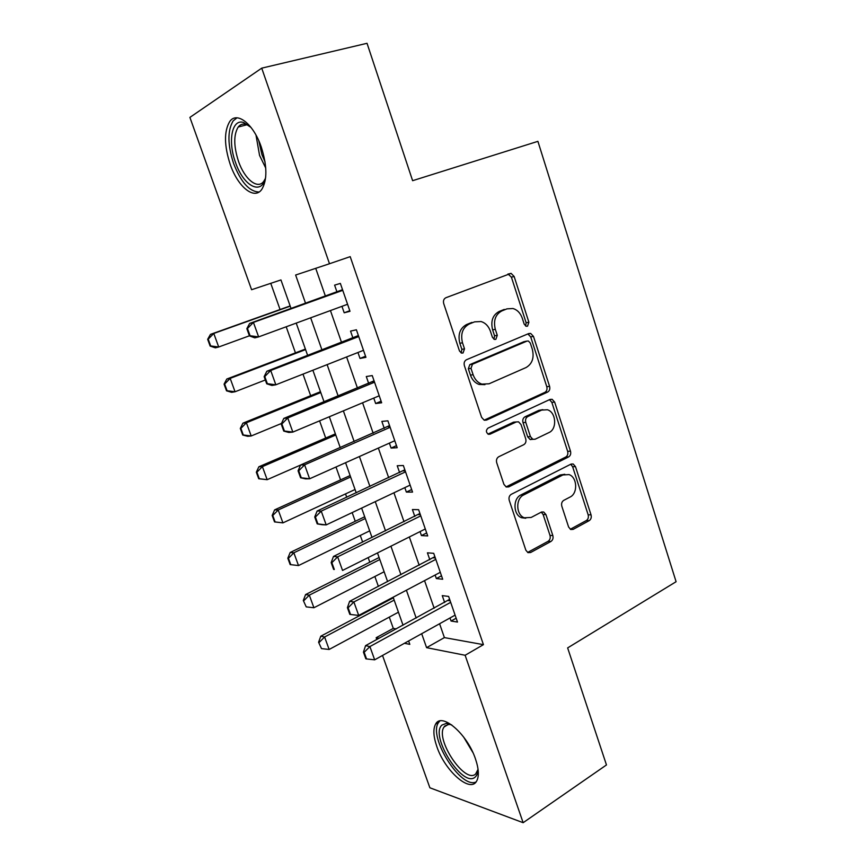 <?xml version="1.0" encoding="UTF-8"?>
<svg xmlns="http://www.w3.org/2000/svg" width="866" height="866" viewBox="0 0 866 866"><rect width="100%" height="100%" fill="white"/><g stroke="black" fill="none" stroke-linecap="round" stroke-linejoin="round"><path stroke-width="1.3" d="M527.513 326.179L528.888 322.217L514.144 276.492L511.092 273.353L445.882 297.731C443.749 298.857 443.035 300.816 443.717 303.62L459.478 350.957L461.481 353.079L463.029 353.003L464.522 348.868L462.498 342.795C460.355 333.908 462.606 327.651 469.264 324.003L474.59 321.86L481.095 321.535C485.512 322.953 488.63 326.222 490.448 331.321L492.418 337.318L494.41 339.429L495.85 339.353L497.279 335.304L495.32 329.329C493.23 320.593 495.406 314.455 501.825 310.926L506.967 308.859L512.986 308.512C517.37 309.866 520.477 313.113 522.295 318.255L524.201 324.155L526.182 326.255L527.513 326.179M525.64 326.027L526.127 322.747L511.405 277.163L507.996 273.97M461.145 352.949L461.859 349.334L459.846 343.282L462.498 342.795M493.966 339.255L494.562 335.802L492.613 329.849L495.32 329.329M436.843 746.6C433.368 736.479 432.968 728.977 435.63 724.084C441.498 711.949 467.196 733.751 475.477 758.941C478.844 768.954 479.223 776.347 476.646 781.089C470.206 793.462 444.778 770.74 436.843 746.6M230.215 164.399C224.121 145.575 223.948 131.286 229.717 121.554C236.873 110.924 253.5 123.892 261.283 147.047C267.226 165.98 267.388 180.106 261.759 189.416C254.268 200.36 237.858 186.861 230.215 164.399M568.605 527.015L570.726 529.516L573.151 529.375L589.205 520.639C591.023 519.362 591.64 517.435 591.034 514.869L575.479 466.644L573.173 464.003L570.943 464.144L511.254 494.334C509.262 495.644 508.591 497.636 509.24 500.321L525.835 550.159L527.935 552.649L530.609 552.519L550.906 541.477C552.811 540.146 553.461 538.165 552.833 535.556L545.937 514.588L543.74 512.033L541.25 512.163L531.15 517.457L524.276 517.781C515.898 514.837 515.497 498.556 523.703 494.941L562.911 474.958L569.005 474.59C577.276 477.166 578.066 493.393 570.088 497.041L563.712 500.375C561.828 501.663 561.2 503.601 561.817 506.209L568.605 527.015M291.084 308.599L280.941 279.935L251.595 289.72L189.903 117.397L261.727 68.154L367.032 43.3L412.617 180.691L537.905 141.342L676.097 581.714L567.641 647.909L606.471 764.949L523.14 822.7L429.882 787.789L382.523 655.465M261.727 68.154L329.491 263.74L295.631 275.031L305.59 303.392M439.582 623.758L444.399 637.603L483.434 644.65L350.2 256.65L329.491 263.74M483.434 644.65L465.129 655.27L523.14 822.7M547.658 392.06C549.564 390.902 550.202 388.996 549.585 386.366L533.467 336.409L530.674 333.432L528.758 333.551L466.493 359.726C464.414 360.905 463.7 362.886 464.382 365.647L481.593 417.325L484.159 420.162L486.562 420.064L547.658 392.06L544.866 392.374C546.76 391.215 547.399 389.321 546.782 386.691L530.696 336.896L527.87 333.919M554.651 402.095L570.488 451.175C571.105 453.773 570.477 455.689 568.616 456.912L508.775 486.887L506.231 486.995L503.915 484.343L496.705 462.715C496.056 460.008 496.738 458.017 498.751 456.739L523.746 444.702C525.705 443.468 526.366 441.508 525.727 438.845L521.061 424.621L518.55 421.829L516.266 421.948L490.037 434.191L488.337 434.256C485.891 432.307 485.794 430.261 488.023 428.129L550.04 399.421L552.118 399.302L554.651 402.095L551.848 402.376L567.641 451.305L570.488 451.175M341.951 306.337L344.192 312.788L350.005 311.305L340.36 283.409L334.601 285.141L337.026 292.123M357.95 352.494L360.018 358.437L365.928 357.322L356.391 329.784L350.546 331.115L352.96 338.086M373.766 398.089L375.649 403.524L381.657 402.787L372.239 375.573L366.286 376.537L368.7 383.486M389.386 443.132L391.096 448.068L397.191 447.711L387.892 420.822L381.852 421.406L384.255 428.345M404.812 487.634L406.36 492.083L412.541 492.083L403.35 465.518L397.223 465.746L399.627 472.663M420.053 531.594L421.439 535.578L427.707 535.924L418.624 509.684L412.411 509.544L414.814 516.461M435.122 575.035L436.345 578.564L442.688 579.246L433.714 553.32L427.425 552.833L429.817 559.739M315.722 268.341L325.454 296.269M330.433 310.558L341.561 342.471M346.606 356.965L357.463 388.12M362.573 402.787L373.17 433.206M378.355 448.068L388.693 477.751M393.933 492.786L404.032 521.754M409.337 536.974L419.187 565.249M424.546 580.631L434.158 608.213M450.006 617.967L451.067 621.041L457.497 622.059L448.631 596.436L442.255 595.613L444.637 602.498M270.755 283.323L280.064 309.53M286.191 326.785L295.447 352.852M302.992 374.112L310.656 395.686M319.597 420.854L325.692 438.034M335.986 467.001L340.565 479.894M345.534 493.901L346.725 497.257M352.17 512.585L355.255 521.289M360.288 535.437L362.648 542.105M368.158 557.607L369.793 562.218M374.87 576.507L378.388 586.412M383.952 602.076L384.168 602.682M389.289 617.122L393.294 628.38L396.238 628.911M376.807 639.519L376.169 637.712L379.07 638.285M393.294 628.38L376.169 637.712M404.433 643.286L409.813 644.347L408.611 640.97M403.036 625.209L393.142 597.215M387.622 581.616L377.479 552.93M372.023 537.494L361.631 508.104M356.229 492.841L345.577 462.715M340.241 447.635L329.329 416.762M324.057 401.856L312.875 370.226M307.668 355.515L296.215 323.105M421.677 633.706L426.592 647.66L465.129 655.27M310.667 317.811L321.979 350.005M327.121 364.629L338.162 396.054M343.369 410.863L354.151 441.541M359.412 456.534L369.934 486.465M375.27 501.641L385.532 530.858M390.923 546.197L400.947 574.71M406.392 590.211L416.178 618.032M444.399 637.603L426.592 647.66M344.192 312.788L349.799 310.71M360.018 358.437L365.549 356.24M375.649 403.524L381.105 401.218M391.096 448.068L396.476 445.654M406.36 492.083L411.664 489.561M421.439 535.578L426.678 532.947M436.345 578.564L441.508 575.825M451.067 621.041L456.166 618.205M492.613 329.849C490.535 321.134 492.7 315.018 499.108 311.5L504.239 309.433M459.846 343.282C457.703 334.428 459.954 328.182 466.601 324.544L471.927 322.412M484.159 420.162L544.866 392.374M530.317 343.088L528.379 341.009L527.015 341.085L472.468 364.229L470.996 368.364L473.107 374.729C474.828 379.503 477.718 382.631 481.799 384.114L489.03 383.8L526.041 367.552C532.254 363.882 534.354 357.788 532.319 349.269L530.317 343.088M525.164 341.41L527.015 341.085M484.928 384.645L479.104 384.461C475.044 382.989 472.154 379.871 470.444 375.108L468.333 368.764L469.794 364.64L524.255 341.561M508.775 486.887L506.036 486.909L565.769 457.021C567.631 455.797 568.258 453.892 567.641 451.305M515.606 422.002L513.516 422.164L487.959 434.082M548.968 432.567C557.347 429.092 556.167 412.129 547.377 409.759L541.661 410.083L527.762 416.578C525.803 417.791 525.142 419.729 525.781 422.402L530.436 436.594L532.871 439.333L535.156 439.214L548.968 432.567M542.841 409.65L538.869 410.343L541.661 410.083M532.871 439.333L530.089 439.495L527.654 436.767L523.021 422.619C522.382 419.956 523.032 418.018 524.991 416.817L538.869 410.343M551.848 402.376L549.52 399.659M564.805 474.276L560.086 475.012L562.911 474.958M525.759 518.247L521.494 517.706C513.137 514.772 512.737 498.535 520.921 494.941L560.086 475.012M530.609 552.519L527.816 552.335L548.081 541.326C549.986 539.994 550.624 538.024 550.007 535.415L543.123 514.523L541.282 512.142M573.151 529.375L570.304 529.256L586.325 520.553C588.144 519.275 588.761 517.359 588.155 514.805L572.621 466.72L570.705 464.263M290.142 305.925L210.449 334.384L213.772 333.453L218.708 346.995L249.408 335.802M210.687 345.935L218.708 346.995L215.374 347.84L210.135 346.075L210.687 345.935L208.208 339.169L207.667 339.31L210.135 346.075M290.218 306.153L213.772 333.453L208.208 339.169M207.667 339.31L210.449 334.384M247.47 328.506L246.842 328.669L249.451 335.911L250.079 335.748L247.47 328.506L253.424 322.401L249.635 323.451L342.535 289.699M347.504 304.302L258.631 336.885L253.424 322.401L342.763 290.348M250.079 335.748L258.631 336.885L254.821 337.859L249.451 335.911M249.635 323.451L246.842 328.669M265.7 176.967C262.171 196.171 243.465 186.428 235.487 162.375C227.639 141.385 231.839 118.48 243.606 122.496L251.043 127.454M249.733 126.187L246.096 124.379C242.891 123.502 240.261 124.39 238.193 127.042C233.539 134.804 233.636 146.213 238.486 161.271C244.591 179.284 257.776 190 263.805 181.265L265.288 178.677M236.97 117.83L233.16 120.904C227.401 130.571 227.541 144.752 233.582 163.436C240.921 182.228 249.419 191.743 259.086 191.992M478.021 769.03C477.956 772.829 477.004 775.514 475.163 777.083C462.877 788.655 429.374 735.591 441.974 725.058L446.358 723.391L451.738 724.929M451.392 724.766L448.989 724.377L444.908 725.903L444.031 727.018C434.916 739.239 464.945 784.369 475.64 774.009L478.01 769.419M439.831 720.988L438.51 722.59C427.912 736.706 460.95 789.543 476.051 781.955M305.395 349.063L226.784 379.037L230.172 378.377L235.054 391.757L265.332 379.979M227.087 390.728L235.054 391.757L231.644 392.33L226.524 390.826L227.087 390.728L224.64 384.039L224.078 384.147L226.524 390.826M305.579 349.604L230.172 378.377L224.64 384.039M224.078 384.147L226.784 379.037M320.474 391.703L242.913 423.171L246.377 422.77L251.205 435.977L281.482 423.463M243.292 434.981L251.205 435.977L247.719 436.302L242.718 435.035L243.292 434.981L240.878 428.378L240.304 428.443L242.718 435.035M320.766 392.558L246.377 422.77L240.878 428.378M240.304 428.443L242.913 423.171M335.38 433.866L258.858 466.774L262.387 466.622L267.161 479.688L300.556 465.053M259.302 478.725L267.161 479.688L258.718 478.736L259.302 478.725L256.921 472.197L256.325 472.208L258.718 478.736M335.781 435.013L262.387 466.622L256.921 472.197M256.325 472.208L258.858 466.774M350.113 475.553L274.609 509.879L278.213 509.977L282.933 522.88L355.049 489.496M275.128 521.938L282.933 522.88L274.533 521.917L275.128 521.938L272.768 515.497L272.173 515.476L274.533 521.917M350.633 476.993L278.213 509.977L272.768 515.497M272.173 515.476L274.609 509.879M264.779 376.537L264.141 376.656L266.717 383.8L267.356 383.692L264.779 376.537L270.712 370.486L266.836 371.243L358.394 335.553M363.504 350.319L275.843 384.796L270.712 370.486L358.74 336.56M267.356 383.692L275.843 384.796L271.946 385.457L266.717 383.8M266.836 371.243L264.141 376.656M281.872 423.961L281.212 424.037L283.756 431.084L284.416 431.019L281.872 423.961L287.761 417.964L283.81 418.419L374.058 380.845M379.232 395.794L292.838 432.091L287.761 417.964L374.534 382.209M284.416 431.019L292.838 432.091L288.865 432.459L283.756 431.084M283.81 418.419L281.212 424.037M298.748 470.79L298.077 470.812L300.589 477.772L301.26 477.761L298.748 470.79L304.605 464.836L300.578 465.01L389.538 425.596M394.777 440.718L309.617 478.79L304.605 464.836L390.133 427.306M301.26 477.761L309.617 478.79L305.557 478.876L300.589 477.772M300.578 465.01L298.077 470.812M315.408 517.024L314.726 517.002L317.205 523.876L317.887 523.908L315.408 517.024L321.232 511.124L317.129 511.016L404.833 469.805M410.127 485.112L326.19 524.904L321.232 511.124L405.537 471.851M317.887 523.908L326.19 524.904L322.055 524.709L317.205 523.876M317.129 511.016L314.726 517.002M531.778 438.683L530.566 439.625M364.694 516.764L290.186 552.476L293.855 552.811L298.51 565.563L369.674 530.858M290.77 564.664L298.51 565.563L290.164 564.589L290.77 564.664L288.432 558.289L287.826 558.224L290.164 564.589M365.3 518.496L293.855 552.811L288.432 558.289M287.826 558.224L290.186 552.476M331.862 562.683L331.169 562.608L333.616 569.406L334.308 569.482L331.862 562.683L337.664 556.838L333.475 556.448L419.945 513.495M425.293 528.974L342.546 570.434L337.664 556.838L420.768 515.865M334.308 569.482L333.616 569.406M333.475 556.448L331.169 562.608M379.102 557.52L305.579 594.574L309.314 595.148L313.914 607.748L384.136 571.755M303.306 600.474L306.228 606.882L303.306 600.474L305.579 594.574M379.817 559.533L309.314 595.148L303.923 600.582M313.914 607.748L306.228 606.882M348.11 607.77L347.407 607.651L349.821 614.362L350.535 614.481L348.11 607.77L353.88 601.978L349.626 601.329L434.884 556.676M440.285 572.307L358.708 615.412L353.88 601.978L435.815 559.36M350.535 614.481L358.708 615.412M349.626 601.329L347.407 607.651M393.359 597.821L320.788 636.196L324.598 636.997L329.145 649.457L398.436 612.197M318.591 642.236L321.502 648.612L318.591 642.236L320.788 636.196M394.16 600.116L324.598 636.997L319.229 642.377M329.145 649.457L321.502 648.612M364.164 652.304L363.439 652.141L365.831 658.777L366.545 658.939L364.164 652.304L369.901 646.566L365.571 645.646L449.638 599.337M455.105 615.131L374.664 659.827L369.901 646.566L450.677 602.346M366.545 658.939L374.664 659.827M365.571 645.646L363.439 652.141M526.127 322.747L528.888 322.217M461.859 349.334L464.522 348.868M494.562 335.802L497.279 335.304M499.108 311.5L501.825 310.926M466.601 324.544L469.264 324.003M511.405 277.163L514.144 276.492M484.43 420.248L486.562 420.064M530.696 336.896L533.467 336.409M546.782 386.691L549.585 386.366M469.794 364.64L472.468 364.229M468.333 368.764L470.996 368.364M470.444 375.108L473.107 374.729M565.769 457.021L568.616 456.912M513.516 422.164L516.266 421.948M488.456 434.299L490.037 434.191M524.991 416.817L527.762 416.578M523.021 422.619L525.781 422.402M527.654 436.767L530.436 436.594M520.921 494.941L523.703 494.941M543.123 514.523L545.937 514.588M550.007 535.415L552.833 535.556M548.081 541.326L550.906 541.477M572.621 466.72L575.479 466.644M588.155 514.805L591.034 514.869M586.325 520.553L589.205 520.639M342.709 290.197L340.988 290.695M265.754 168.08L259.562 155.415L256 135.107M258.782 140.747L261.943 154.635L265.05 161.942M472.901 752.565L463.559 736.923M358.621 336.192L356.868 336.582M374.329 381.635L372.553 381.906M389.862 426.527L388.055 426.678M405.201 470.877L403.372 470.931M420.356 514.696L418.505 514.642M435.035 557.109L434.494 557.065M435.338 557.996L433.455 557.845M449.8 599.813L449.259 599.748M450.136 600.788L448.242 600.539M435.63 724.084L438.802 722.157M508.364 274.035L511.092 273.353M527.903 333.93L530.674 333.432M479.104 384.461L481.799 384.114M549.78 399.54L552.118 399.302M521.494 517.706L524.276 517.781M541.651 511.99L543.74 512.033M571.095 464.068L573.173 464.003M246.096 124.379L243.606 122.496M247.059 124.726L238.193 127.042M448.989 724.377L446.358 723.391M448.328 724.387L444.031 727.018"/></g></svg>
